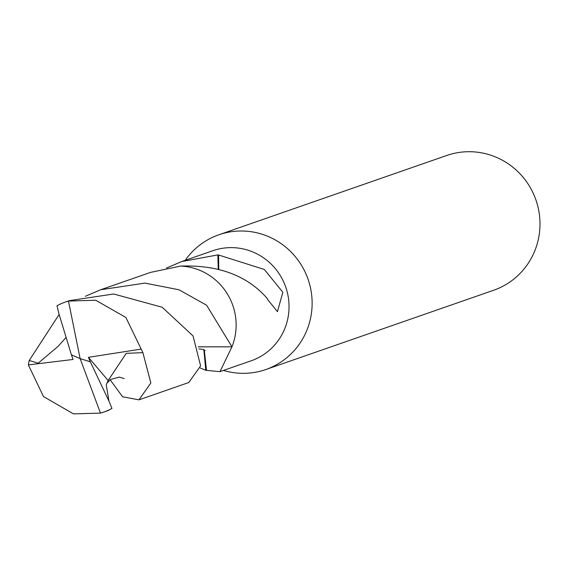 <?xml version="1.0" encoding="UTF-8"?>
<svg xmlns="http://www.w3.org/2000/svg" width="567" height="567" viewBox="0 0 567 567"><rect width="100%" height="100%" fill="white"/><g stroke="black" fill="none" stroke-linecap="round" stroke-linejoin="round"><path stroke-width="0.85" d="M223.511 370.414A71.357 69.635 -109.2 0 0 265.767 369.556A71.357 69.635 -109.2 0 0 310.787 317.137A71.357 69.635 -109.2 0 0 287.958 249.026A71.357 69.635 -109.2 0 0 218.862 234.781A71.357 69.635 -109.2 0 0 185.203 260.345M198.252 346.848L231.953 346.827L219.982 371.64L251.174 360.789A58.273 56.87 -109.2 0 0 287.944 317.974A58.273 56.87 -109.2 0 0 269.297 262.351A58.273 56.87 -109.2 0 0 212.866 250.713L181.674 261.571L217.856 254.909L218.252 269.212M265.767 369.556L493.623 290.261A71.357 69.635 -109.2 0 0 538.65 237.842A71.357 69.635 -109.2 0 0 515.821 169.724A71.357 69.635 -109.2 0 0 446.725 155.486L218.862 234.781M231.953 346.827A58.288 56.884 -109.2 0 0 231.96 346.82A58.295 56.891 -109.2 0 0 190.25 267.319A58.295 56.891 -109.2 0 0 180.54 266.072L150.439 272.422L100.664 289.751L144.883 283.117L178.917 289.751L206.586 305.202L231.967 346.82L198.244 346.827M219.982 371.64L206.523 370.393A58.273 56.87 70.8 0 1 205.793 370.301L200.25 367.976M217.856 254.909A58.273 56.87 70.8 0 1 218.586 255.001L218.749 269.339M218.586 255.001L264.328 269.474L282.841 292.239L277.461 311.652L267.489 299.376A58.273 56.87 -109.2 0 0 267.263 298.49M267.298 298.533C247.318 275.569 218.394 264.754 180.526 266.093M166.535 268.021L181.674 261.571M206.523 370.393L204.262 349.889M205.793 370.301L203.851 349.697M108.956 401.124L90.344 361.831L80.117 358.613L100.494 413.116A58.273 56.87 -109.2 0 0 103.626 412.131L107.758 410.692L111.947 408.446L108.956 401.124L106.235 384.795L108.141 380.514M103.626 412.131A58.273 56.87 -109.2 0 0 111.947 408.446M100.494 413.116L73.448 413.875L43.503 396.574L28.35 364.907L29.222 360.449L59.145 314.451M85.411 296.265L100.664 289.751M90.344 361.831L88.438 357.316L108.134 380.514L126.228 353.347L142.884 352.653L150.843 382.959L138.986 399.841L122.592 396.787L110.154 379.784M138.986 399.841L188.768 382.527L200.612 365.878L193.056 335.94L162.176 307.243L113.655 293.997L69.443 300.63L65.318 302.062A58.273 56.87 -109.2 0 0 57.019 305.741L58.848 313.473L71.421 354.864L80.117 358.613L68.472 301.07A58.273 56.87 -109.2 0 0 65.318 302.062M68.472 301.07L95.745 300.234L125.888 317.47L142.884 352.653M66.041 337.464L58.174 346.281L38.152 363.227L29.222 360.449M71.463 354.885L73.051 359.471L28.35 364.907M88.438 357.316L141.091 349.116M90.38 361.817L80.117 358.613M198.939 348.918L203.128 349.435L205.204 350.505M106.242 384.795L107.05 383.044L110.593 379.479L119.233 377.098L124.13 378.6"/></g></svg>

